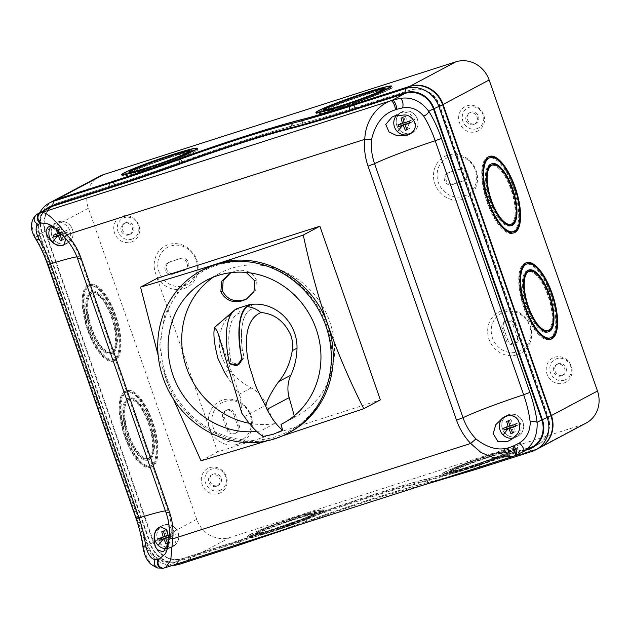 <?xml version="1.0" encoding="UTF-8"?>
<svg xmlns="http://www.w3.org/2000/svg" width="629" height="629" viewBox="0 0 629 629"><rect width="100%" height="100%" fill="white"/><g stroke="black" fill="none" stroke-linecap="round" stroke-linejoin="round"><path stroke-width="0.47" stroke-dasharray="3.15 2.36" d="M125.753 173.808A38.778 2.43 -19.2 0 0 123.378 175.601A38.778 2.43 -19.2 0 0 153.791 167.534A38.778 2.43 -19.2 0 0 194.243 151.888A38.778 2.43 -19.2 0 0 196.618 150.095A38.778 2.43 -19.2 0 0 166.213 158.162A38.778 2.43 -19.2 0 0 125.753 173.808M188.661 153.673A32.449 2.029 -19.2 0 0 190.642 152.171A32.449 2.029 -19.2 0 0 165.199 158.925A32.449 2.029 -19.2 0 0 131.335 172.016A32.449 2.029 -19.2 0 0 129.354 173.518A32.449 2.029 -19.2 0 0 154.805 166.771A32.449 2.029 -19.2 0 0 188.661 153.673M124.534 174.194A40.154 2.516 -19.2 0 0 122.081 176.049A40.154 2.516 -19.2 0 0 153.57 167.699A40.154 2.516 -19.2 0 0 195.462 151.495A40.154 2.516 -19.2 0 0 197.915 149.639A40.154 2.516 -19.2 0 0 166.433 157.989A40.154 2.516 -19.2 0 0 124.534 174.194M187.442 154.058A31.08 1.95 -19.2 0 0 189.345 152.627A31.08 1.95 -19.2 0 0 164.979 159.09A31.08 1.95 -19.2 0 0 132.554 171.631A31.08 1.95 -19.2 0 0 130.651 173.069A31.08 1.95 -19.2 0 0 155.025 166.599A31.08 1.95 -19.2 0 0 187.442 154.058M53.457 200.824A27.503 25.443 -118 0 0 42.308 232.761L150.63 543.81A27.503 25.443 -118 0 0 183.943 561.956L239.806 544.077L238.595 540.578L182.725 558.458A23.792 22.007 -118 0 1 153.908 542.764L45.587 231.708A23.792 22.007 -118 0 1 55.431 203.985A23.792 22.007 -118 0 1 58.796 202.562L114.659 184.682A123.756 7.752 -19.2 0 0 179.98 162.4L178.785 158.964M99.759 176.206A27.503 25.443 -118 0 0 88.382 208.262L196.696 519.31A27.503 25.443 -118 0 0 230.017 537.457L582.202 424.732A27.503 25.443 -118 0 0 586.094 423.089M353.93 104.304L355.118 107.716A123.756 7.752 160.8 0 1 302.824 123.08A129.26 8.098 -19.2 0 0 179.98 162.4M355.118 107.716L410.981 89.837A23.792 22.007 -118 0 1 439.797 105.53L548.118 416.579A23.792 22.007 -118 0 1 538.275 444.31A23.792 22.007 -118 0 1 534.917 445.725L479.054 463.612L480.273 467.111L536.136 449.224A27.503 25.443 -118 0 0 539.792 447.706M389.776 89.302A40.154 2.516 -19.2 0 0 392.229 87.447A40.154 2.516 -19.2 0 0 360.739 95.797A40.154 2.516 -19.2 0 0 318.848 112.001A40.154 2.516 -19.2 0 0 316.395 113.857A40.154 2.516 -19.2 0 0 347.876 105.507A40.154 2.516 -19.2 0 0 389.776 89.302M114.179 360.739A40.154 15.025 -107.7 0 1 113.244 361.14A40.154 15.025 -107.7 0 1 87.109 328.77A40.154 15.025 -107.7 0 1 87.824 285.055A40.154 15.025 -107.7 0 1 88.76 284.662A40.154 15.025 -107.7 0 1 114.895 317.032A40.154 15.025 -107.7 0 1 114.179 360.739M151.188 467.017A40.154 15.025 -107.7 0 1 150.252 467.418A40.154 15.025 -107.7 0 1 124.117 435.048A40.154 15.025 -107.7 0 1 124.833 391.332A40.154 15.025 -107.7 0 1 125.769 390.931A40.154 15.025 -107.7 0 1 151.903 423.301A40.154 15.025 -107.7 0 1 151.188 467.017M479.054 463.612A123.756 7.752 -19.2 0 1 426.761 478.968A129.26 8.098 -19.2 0 0 303.917 518.288L305.128 521.787A123.756 7.752 160.8 0 1 239.806 544.077M303.917 518.288A123.756 7.752 160.8 0 1 238.595 540.578M303.453 518.532A129.26 8.098 -19.2 0 1 426.297 479.212A123.756 7.752 -19.2 0 0 478.59 463.856L534.453 445.969A23.792 22.007 62 0 0 537.819 444.554A23.792 22.007 62 0 0 547.662 416.823L439.341 105.774A23.792 22.007 62 0 0 410.525 90.081L354.654 107.96A123.756 7.752 -19.2 0 1 302.36 123.323A129.26 8.098 -19.2 0 0 179.517 162.644A123.756 7.752 -19.2 0 1 114.195 184.926L58.332 202.813A23.792 22.007 62 0 0 54.975 204.228A23.792 22.007 62 0 0 45.131 231.959L153.445 543.008A23.792 22.007 62 0 0 182.268 558.701L238.132 540.822A123.756 7.752 -19.2 0 0 303.453 518.532L304.672 522.031A129.26 8.098 160.8 0 1 427.516 482.71A123.756 7.752 160.8 0 0 479.809 467.355L535.672 449.476L531.992 451.433M480.273 467.111A123.756 7.752 160.8 0 1 427.979 482.467A129.26 8.098 160.8 0 0 305.128 521.787M250.46 535.79A40.154 2.516 160.8 0 1 292.351 519.585A40.154 2.516 160.8 0 1 323.841 511.235A40.154 2.516 160.8 0 1 321.38 513.091A40.154 2.516 160.8 0 1 279.488 529.296A40.154 2.516 160.8 0 1 247.999 537.646A40.154 2.516 160.8 0 1 250.46 535.79M444.774 473.598A40.154 2.516 160.8 0 1 486.665 457.393A40.154 2.516 160.8 0 1 518.154 449.043A40.154 2.516 160.8 0 1 515.694 450.899A40.154 2.516 160.8 0 1 473.802 467.095A40.154 2.516 160.8 0 1 442.313 475.453A40.154 2.516 160.8 0 1 444.774 473.598M184.47 285.684A21.04 19.468 -118 0 0 196.146 259.911A21.04 19.468 -118 0 0 170.663 246.025A21.04 19.468 -118 0 0 158.988 271.799A21.04 19.468 -118 0 0 184.47 285.684M183.857 288.625A23.375 21.63 -118 0 0 196.83 259.981A23.375 21.63 -118 0 0 168.509 244.555A23.375 21.63 -118 0 0 155.536 273.198A23.375 21.63 -118 0 0 183.857 288.625M131.823 239.154A11.416 10.559 -118 0 0 138.16 225.174A11.416 10.559 -118 0 0 124.33 217.642A11.416 10.559 -118 0 0 117.993 231.621A11.416 10.559 -118 0 0 131.823 239.154M131.209 242.094A13.752 12.722 -118 0 0 138.836 225.245A13.752 12.722 -118 0 0 122.183 216.172A13.752 12.722 -118 0 0 114.549 233.021A13.752 12.722 -118 0 0 131.209 242.094M238.627 441.212A21.04 19.468 -118 0 0 250.303 415.431A21.04 19.468 -118 0 0 224.82 401.554A21.04 19.468 -118 0 0 213.145 427.327A21.04 19.468 -118 0 0 238.627 441.212M238.014 444.145A23.375 21.63 -118 0 0 250.987 415.51A23.375 21.63 -118 0 0 222.674 400.083A23.375 21.63 -118 0 0 209.701 428.726A23.375 21.63 -118 0 0 238.014 444.145M219.379 490.589A11.416 10.559 -118 0 0 225.717 476.601A11.416 10.559 -118 0 0 211.887 469.069A11.416 10.559 -118 0 0 205.557 483.056A11.416 10.559 -118 0 0 219.379 490.589M218.766 493.521A13.752 12.722 -118 0 0 226.393 476.68A13.752 12.722 -118 0 0 209.74 467.606A13.752 12.722 -118 0 0 202.106 484.448A13.752 12.722 -118 0 0 218.766 493.521M517.95 351.8A21.04 19.468 -118 0 0 529.626 326.026A21.04 19.468 -118 0 0 504.144 312.141A21.04 19.468 -118 0 0 492.468 337.922A21.04 19.468 -118 0 0 517.95 351.8M517.337 354.74A23.375 21.63 -118 0 0 530.31 326.097A23.375 21.63 -118 0 0 501.997 310.679A23.375 21.63 -118 0 0 489.024 339.314A23.375 21.63 -118 0 0 517.337 354.74M564.284 380.191A11.416 10.559 -118 0 0 570.621 366.204A11.416 10.559 -118 0 0 556.791 358.672A11.416 10.559 -118 0 0 550.461 372.659A11.416 10.559 -118 0 0 564.284 380.191M563.67 383.124A13.752 12.722 -118 0 0 571.297 366.282A13.752 12.722 -118 0 0 554.644 357.209A13.752 12.722 -118 0 0 547.01 374.051A13.752 12.722 -118 0 0 563.67 383.124M463.793 196.279A21.04 19.468 -118 0 0 475.469 170.498A21.04 19.468 -118 0 0 449.987 156.621A21.04 19.468 -118 0 0 438.311 182.394A21.04 19.468 -118 0 0 463.793 196.279M463.18 199.22A23.375 21.63 -118 0 0 476.153 170.577A23.375 21.63 -118 0 0 447.832 155.151A23.375 21.63 -118 0 0 434.859 183.794A23.375 21.63 -118 0 0 463.18 199.22M476.727 128.756A11.416 10.559 -118 0 0 483.056 114.777A11.416 10.559 -118 0 0 469.234 107.245A11.416 10.559 -118 0 0 462.897 121.224A11.416 10.559 -118 0 0 476.727 128.756M476.114 131.697A13.752 12.722 -118 0 0 483.74 114.848A13.752 12.722 -118 0 0 467.088 105.774A13.752 12.722 -118 0 0 459.453 122.624A13.752 12.722 -118 0 0 476.114 131.697M388.557 89.688A38.778 2.43 -19.2 0 0 390.931 87.895A38.778 2.43 -19.2 0 0 360.519 95.962A38.778 2.43 -19.2 0 0 320.067 111.616A38.778 2.43 -19.2 0 0 317.692 113.401A38.778 2.43 -19.2 0 0 348.096 105.334A38.778 2.43 -19.2 0 0 388.557 89.688M115.398 360.354A40.154 15.025 -107.7 0 1 114.454 360.755A40.154 15.025 -107.7 0 1 88.327 328.377A40.154 15.025 -107.7 0 1 89.035 284.67A40.154 15.025 -107.7 0 1 89.978 284.269A40.154 15.025 -107.7 0 1 116.106 316.639A40.154 15.025 -107.7 0 1 115.398 360.354M152.407 466.632A40.154 15.025 -107.7 0 1 151.463 467.025A40.154 15.025 -107.7 0 1 125.336 434.655A40.154 15.025 -107.7 0 1 126.044 390.939A40.154 15.025 -107.7 0 1 126.987 390.546A40.154 15.025 -107.7 0 1 153.114 422.916A40.154 15.025 -107.7 0 1 152.407 466.632M539.564 447.832A27.503 25.443 62 0 1 535.672 449.476M304.672 522.031A123.756 7.752 160.8 0 1 239.35 544.321L183.487 562.2A27.503 25.443 62 0 1 150.166 544.054L146.486 546.011A27.503 25.443 -118 0 0 172.794 565.298M53.229 200.95A27.503 25.443 62 0 0 41.852 233.005L150.166 544.054M250.004 534.493A40.154 2.516 160.8 0 1 291.903 518.288A40.154 2.516 160.8 0 1 323.385 509.938A40.154 2.516 160.8 0 1 320.932 511.794A40.154 2.516 160.8 0 1 279.04 527.998A40.154 2.516 160.8 0 1 247.551 536.348A40.154 2.516 160.8 0 1 250.004 534.493M444.318 472.3A40.154 2.516 160.8 0 1 486.209 456.096A40.154 2.516 160.8 0 1 517.698 447.746A40.154 2.516 160.8 0 1 515.245 449.601A40.154 2.516 160.8 0 1 473.346 465.806A40.154 2.516 160.8 0 1 441.865 474.156A40.154 2.516 160.8 0 1 444.318 472.3M517.84 227.352A40.154 15.025 72.3 0 0 514.868 190.43A40.154 15.025 72.3 0 0 495.841 158.642M488.93 156.605A40.154 15.025 72.3 0 0 488.316 156.77A40.154 15.025 72.3 0 0 487.373 157.164A40.154 15.025 72.3 0 0 486.665 200.879A40.154 15.025 72.3 0 0 512.792 233.249A40.154 15.025 72.3 0 0 513.39 233.021M554.849 333.629A40.154 15.025 72.3 0 0 551.877 296.707A40.154 15.025 72.3 0 0 532.849 264.919M525.938 262.883A40.154 15.025 72.3 0 0 525.325 263.048A40.154 15.025 72.3 0 0 524.382 263.441A40.154 15.025 72.3 0 0 523.674 307.156A40.154 15.025 72.3 0 0 549.801 339.526A40.154 15.025 72.3 0 0 550.399 339.298M185.06 269.935A6.188 5.724 -118 0 0 185.932 269.566A6.188 5.724 -118 0 0 188.307 261.876A6.188 5.724 -118 0 0 181.003 258.275L170.066 261.774A6.188 5.724 -118 0 0 169.193 262.144A6.188 5.724 -118 0 0 166.819 269.833A6.188 5.724 -118 0 0 174.131 273.434L185.06 269.935L172.747 274.173A6.188 5.724 62 0 1 165.443 270.564A6.188 5.724 62 0 1 167.809 262.875A6.188 5.724 62 0 1 168.69 262.505L170.066 261.774M130.109 234.232A6.188 5.724 -118 0 0 130.981 233.862A6.188 5.724 -118 0 0 133.356 226.173A6.188 5.724 -118 0 0 126.044 222.564A6.188 5.724 -118 0 0 125.171 222.933A6.188 5.724 -118 0 0 122.797 230.623A6.188 5.724 -118 0 0 130.109 234.232M228.288 428.962A6.188 5.724 -118 0 0 236.661 432.673A6.188 5.724 -118 0 0 239.224 425.463L235.16 413.796A6.188 5.724 -118 0 0 226.786 410.084A6.188 5.724 -118 0 0 224.231 417.294L228.288 428.962L226.912 429.693L222.847 418.033A6.188 5.724 62 0 1 225.41 410.816A6.188 5.724 62 0 1 233.776 414.535L235.16 413.796M217.665 485.659A6.188 5.724 -118 0 0 218.538 485.289A6.188 5.724 -118 0 0 220.913 477.6A6.188 5.724 -118 0 0 213.601 473.999A6.188 5.724 -118 0 0 212.728 474.368A6.188 5.724 -118 0 0 210.353 482.058A6.188 5.724 -118 0 0 217.665 485.659M507.611 339.558A6.188 5.724 -118 0 0 515.984 343.269A6.188 5.724 -118 0 0 518.548 336.059L514.483 324.391A6.188 5.724 -118 0 0 506.109 320.68A6.188 5.724 -118 0 0 503.554 327.89L507.611 339.558L506.235 340.289L502.17 328.629A6.188 5.724 62 0 1 504.733 321.411A6.188 5.724 62 0 1 513.099 325.13L514.483 324.391M562.57 375.261A6.188 5.724 -118 0 0 563.442 374.892A6.188 5.724 -118 0 0 565.817 367.202A6.188 5.724 -118 0 0 558.505 363.601A6.188 5.724 -118 0 0 557.632 363.971A6.188 5.724 -118 0 0 555.258 371.66A6.188 5.724 -118 0 0 562.57 375.261M464.383 180.531A6.188 5.724 -118 0 0 465.256 180.161A6.188 5.724 -118 0 0 467.63 172.472A6.188 5.724 -118 0 0 460.326 168.871L449.389 172.37A6.188 5.724 -118 0 0 448.516 172.731A6.188 5.724 -118 0 0 446.15 180.421A6.188 5.724 -118 0 0 453.454 184.03L464.383 180.531L452.07 184.769A6.188 5.724 62 0 1 444.766 181.16A6.188 5.724 62 0 1 447.14 173.47A6.188 5.724 62 0 1 448.013 173.101L449.389 172.37M475.013 123.834A6.188 5.724 -118 0 0 475.886 123.465A6.188 5.724 -118 0 0 478.26 115.775A6.188 5.724 -118 0 0 470.948 112.166A6.188 5.724 -118 0 0 470.075 112.536A6.188 5.724 -118 0 0 467.701 120.225A6.188 5.724 -118 0 0 475.013 123.834M89.491 285.959A38.778 14.514 -107.7 0 1 90.395 285.582A38.778 14.514 -107.7 0 1 115.626 316.843A38.778 14.514 -107.7 0 1 114.942 359.057A38.778 14.514 -107.7 0 1 114.038 359.442A38.778 14.514 -107.7 0 1 88.799 328.181A38.778 14.514 -107.7 0 1 89.491 285.959M126.5 392.237A38.778 14.514 -107.7 0 1 127.404 391.851A38.778 14.514 -107.7 0 1 152.643 423.113A38.778 14.514 -107.7 0 1 151.951 465.334A38.778 14.514 -107.7 0 1 151.046 465.719A38.778 14.514 -107.7 0 1 125.808 434.458A38.778 14.514 -107.7 0 1 126.5 392.237M296.416 525.734L306.795 522.015C348.356 506.958 394.139 492.303 419.181 486.036L425.809 484.314M39.643 212.846A27.503 25.443 -118 0 0 38.165 234.963L146.486 546.011L147.673 546.019A24.067 22.267 -118 0 0 176.828 561.901L232.691 544.022C256.797 536.293 281.478 527.873 306.724 518.76C346.351 504.411 390.011 490.439 413.882 484.464C429.363 480.532 449.122 474.73 473.157 467.056L527.102 449.782M251.223 534.107A38.778 2.43 160.8 0 1 291.683 518.461A38.778 2.43 160.8 0 1 322.087 510.394A38.778 2.43 160.8 0 1 319.713 512.179A38.778 2.43 160.8 0 1 279.26 527.833A38.778 2.43 160.8 0 1 248.848 535.9A38.778 2.43 160.8 0 1 251.223 534.107M445.536 471.915A38.778 2.43 160.8 0 1 485.989 456.261A38.778 2.43 160.8 0 1 516.401 448.194A38.778 2.43 160.8 0 1 514.027 449.987A38.778 2.43 160.8 0 1 473.566 465.633A38.778 2.43 160.8 0 1 443.162 473.7A38.778 2.43 160.8 0 1 445.536 471.915M512.376 231.944A38.778 14.514 72.3 0 0 513.28 231.558A38.778 14.514 72.3 0 0 513.972 189.337A38.778 14.514 72.3 0 0 488.733 158.076M484.487 162.274A38.778 14.514 72.3 0 0 486.736 199.432A38.778 14.514 72.3 0 0 506.479 230.992M549.384 338.213A38.778 14.514 72.3 0 0 550.289 337.836A38.778 14.514 72.3 0 0 550.98 295.614A38.778 14.514 72.3 0 0 525.742 264.353M521.496 268.552A38.778 14.514 72.3 0 0 523.745 305.71A38.778 14.514 72.3 0 0 543.487 337.262M181.003 258.275L168.69 262.505M179.619 259.006A6.188 5.724 62 0 1 186.923 262.615A6.188 5.724 62 0 1 184.556 270.305A6.188 5.724 62 0 1 183.676 270.674M128.725 234.963A6.188 5.724 62 0 1 121.413 231.354A6.188 5.724 62 0 1 123.787 223.665A6.188 5.724 62 0 1 124.66 223.303A6.188 5.724 62 0 1 131.972 226.904A6.188 5.724 62 0 1 129.598 234.593A6.188 5.724 62 0 1 128.725 234.963M239.224 425.463L237.841 426.195L233.776 414.535M237.841 426.195A6.188 5.724 62 0 1 235.277 433.412A6.188 5.724 62 0 1 226.912 429.693M216.282 486.398A6.188 5.724 62 0 1 208.977 482.789A6.188 5.724 62 0 1 211.344 475.099A6.188 5.724 62 0 1 212.225 474.73A6.188 5.724 62 0 1 219.529 478.339A6.188 5.724 62 0 1 217.154 486.028A6.188 5.724 62 0 1 216.282 486.398M518.548 336.059L517.164 336.79L513.099 325.13M517.164 336.79A6.188 5.724 62 0 1 514.601 344.008A6.188 5.724 62 0 1 506.235 340.289M561.186 376A6.188 5.724 62 0 1 553.874 372.392A6.188 5.724 62 0 1 556.248 364.702A6.188 5.724 62 0 1 557.121 364.333A6.188 5.724 62 0 1 564.433 367.941A6.188 5.724 62 0 1 562.059 375.631A6.188 5.724 62 0 1 561.186 376M460.326 168.871L448.013 173.101M458.942 169.602A6.188 5.724 62 0 1 466.246 173.211A6.188 5.724 62 0 1 463.88 180.9A6.188 5.724 62 0 1 462.999 181.27M473.629 124.566A6.188 5.724 62 0 1 466.317 120.965A6.188 5.724 62 0 1 468.691 113.275A6.188 5.724 62 0 1 469.564 112.905A6.188 5.724 62 0 1 476.876 116.507A6.188 5.724 62 0 1 474.502 124.196A6.188 5.724 62 0 1 473.629 124.566M88.272 286.352A38.778 14.514 -107.7 0 1 89.176 285.967A38.778 14.514 -107.7 0 1 114.415 317.228A38.778 14.514 -107.7 0 1 113.731 359.45A38.778 14.514 -107.7 0 1 112.819 359.827A38.778 14.514 -107.7 0 1 87.588 328.566A38.778 14.514 -107.7 0 1 88.272 286.352M125.281 392.63A38.778 14.514 -107.7 0 1 126.185 392.244A38.778 14.514 -107.7 0 1 151.424 423.506A38.778 14.514 -107.7 0 1 150.74 465.719A38.778 14.514 -107.7 0 1 149.828 466.105A38.778 14.514 -107.7 0 1 124.597 434.843A38.778 14.514 -107.7 0 1 125.281 392.63M44.974 210.015A24.067 22.267 -118 0 0 39.36 234.971L147.673 546.019M251.671 535.405A38.778 2.43 160.8 0 1 292.131 519.751A38.778 2.43 160.8 0 1 322.543 511.691A38.778 2.43 160.8 0 1 320.169 513.476A38.778 2.43 160.8 0 1 279.708 529.131A38.778 2.43 160.8 0 1 249.296 537.19A38.778 2.43 160.8 0 1 251.671 535.405M445.985 473.205A38.778 2.43 160.8 0 1 486.445 457.558A38.778 2.43 160.8 0 1 516.849 449.491A38.778 2.43 160.8 0 1 514.483 451.284A38.778 2.43 160.8 0 1 474.022 466.93A38.778 2.43 160.8 0 1 443.61 474.997A38.778 2.43 160.8 0 1 445.985 473.205M382.975 91.48A32.449 2.029 -19.2 0 0 384.956 89.978A32.449 2.029 -19.2 0 0 359.513 96.724A32.449 2.029 -19.2 0 0 325.649 109.823A32.449 2.029 -19.2 0 0 323.668 111.325A32.449 2.029 -19.2 0 0 349.111 104.571A32.449 2.029 -19.2 0 0 382.975 91.48M111.655 353.482A32.449 12.148 -107.7 0 1 110.893 353.805A32.449 12.148 -107.7 0 1 89.774 327.646A32.449 12.148 -107.7 0 1 90.348 292.312A32.449 12.148 -107.7 0 1 91.111 291.99A32.449 12.148 -107.7 0 1 112.229 318.156A32.449 12.148 -107.7 0 1 111.655 353.482M148.664 459.76A32.449 12.148 -107.7 0 1 147.901 460.082A32.449 12.148 -107.7 0 1 126.783 433.916A32.449 12.148 -107.7 0 1 127.357 398.589A32.449 12.148 -107.7 0 1 128.119 398.267A32.449 12.148 -107.7 0 1 149.238 424.433A32.449 12.148 -107.7 0 1 148.664 459.76M49.636 207.531A23.375 21.63 -118 0 0 39.965 234.782L148.287 545.83A23.375 21.63 -118 0 0 176.6 561.249L232.471 543.37L306.496 518.115C346.131 503.758 389.791 489.787 413.662 483.811C429.151 479.888 448.909 474.085 472.929 466.404L528.792 448.524A23.375 21.63 -118 0 0 532.095 447.133M257.261 533.612A32.449 2.029 160.8 0 1 291.117 520.521A32.449 2.029 160.8 0 1 316.568 513.767A32.449 2.029 160.8 0 1 314.579 515.269A32.449 2.029 160.8 0 1 280.723 528.36A32.449 2.029 160.8 0 1 255.272 535.114A32.449 2.029 160.8 0 1 257.261 533.612M451.567 471.42A32.449 2.029 160.8 0 1 485.431 458.321A32.449 2.029 160.8 0 1 510.882 451.575A32.449 2.029 160.8 0 1 508.892 453.069A32.449 2.029 160.8 0 1 475.037 466.168A32.449 2.029 160.8 0 1 449.586 472.922A32.449 2.029 160.8 0 1 451.567 471.42M381.756 91.865A31.08 1.95 -19.2 0 0 383.659 90.427A31.08 1.95 -19.2 0 0 359.285 96.897A31.08 1.95 -19.2 0 0 326.868 109.438A31.08 1.95 -19.2 0 0 324.965 110.869A31.08 1.95 -19.2 0 0 349.331 104.406A31.08 1.95 -19.2 0 0 381.756 91.865M112.866 353.097A32.449 12.148 -107.7 0 1 112.111 353.419A32.449 12.148 -107.7 0 1 90.993 327.253A32.449 12.148 -107.7 0 1 91.567 291.927A32.449 12.148 -107.7 0 1 92.321 291.604A32.449 12.148 -107.7 0 1 113.44 317.763A32.449 12.148 -107.7 0 1 112.866 353.097M149.875 459.374A32.449 12.148 -107.7 0 1 149.12 459.689A32.449 12.148 -107.7 0 1 128.002 433.53A32.449 12.148 -107.7 0 1 128.575 398.196A32.449 12.148 -107.7 0 1 129.33 397.882A32.449 12.148 -107.7 0 1 150.449 424.04A32.449 12.148 -107.7 0 1 149.875 459.374M516.346 455.176L528.792 448.524M163.343 568.16A5.504 4.828 -102.6 0 0 163.949 567.979L159.106 568.089C152.344 567.232 147.186 560.636 143.632 548.307A60.25 22.55 72.3 0 0 136.43 518.343L47.969 264.314A60.25 22.55 72.3 0 0 35.31 237.251C30.695 226.118 30.97 218.688 36.128 214.953L37.85 213.797M256.805 532.315A32.449 2.029 160.8 0 1 290.669 519.224A32.449 2.029 160.8 0 1 316.112 512.47A32.449 2.029 160.8 0 1 314.13 513.972A32.449 2.029 160.8 0 1 280.275 527.071A32.449 2.029 160.8 0 1 254.824 533.817A32.449 2.029 160.8 0 1 256.805 532.315M451.119 470.122A32.449 2.029 160.8 0 1 484.975 457.024A32.449 2.029 160.8 0 1 510.426 450.278A32.449 2.029 160.8 0 1 508.444 451.779A32.449 2.029 160.8 0 1 474.581 464.87A32.449 2.029 160.8 0 1 449.137 471.624A32.449 2.029 160.8 0 1 451.119 470.122M514.577 220.991A32.449 12.148 72.3 0 0 512.124 191.31A32.449 12.148 72.3 0 0 496.886 165.71M491.28 163.949A32.449 12.148 72.3 0 0 490.659 164.106A32.449 12.148 72.3 0 0 489.905 164.421A32.449 12.148 72.3 0 0 489.331 199.755A32.449 12.148 72.3 0 0 510.449 225.913A32.449 12.148 72.3 0 0 511.039 225.677M551.586 327.269A32.449 12.148 72.3 0 0 549.133 297.58A32.449 12.148 72.3 0 0 533.895 271.987M528.289 270.226A32.449 12.148 72.3 0 0 527.668 270.376A32.449 12.148 72.3 0 0 526.913 270.698A32.449 12.148 72.3 0 0 526.339 306.032A32.449 12.148 72.3 0 0 547.458 332.191A32.449 12.148 72.3 0 0 548.048 331.955M92.015 293.216A31.08 11.629 -107.7 0 1 92.738 292.91A31.08 11.629 -107.7 0 1 112.968 317.967A31.08 11.629 -107.7 0 1 112.418 351.8A31.08 11.629 -107.7 0 1 111.687 352.106A31.08 11.629 -107.7 0 1 91.464 327.056A31.08 11.629 -107.7 0 1 92.015 293.216M129.024 399.494A31.08 11.629 -107.7 0 1 129.747 399.187A31.08 11.629 -107.7 0 1 149.977 424.245A31.08 11.629 -107.7 0 1 149.427 458.077A31.08 11.629 -107.7 0 1 148.696 458.384A31.08 11.629 -107.7 0 1 128.473 433.326A31.08 11.629 -107.7 0 1 129.024 399.494M165.545 567.617L164.767 567.806A5.504 4.953 -101.7 0 1 164.083 568.003M143.027 547.45L143.632 548.307L148.287 545.83M35.499 238.611A5.504 2.854 148.1 0 1 35.31 237.251L39.965 234.782M258.024 531.93A31.08 1.95 160.8 0 1 290.449 519.389A31.08 1.95 160.8 0 1 314.815 512.926A31.08 1.95 160.8 0 1 312.912 514.357A31.08 1.95 160.8 0 1 280.495 526.898A31.08 1.95 160.8 0 1 256.121 533.368A31.08 1.95 160.8 0 1 258.024 531.93M452.337 469.737A31.08 1.95 160.8 0 1 484.755 457.197A31.08 1.95 160.8 0 1 509.128 450.726A31.08 1.95 160.8 0 1 507.226 452.165A31.08 1.95 160.8 0 1 474.801 464.705A31.08 1.95 160.8 0 1 450.435 471.168A31.08 1.95 160.8 0 1 452.337 469.737M510.033 224.608A31.08 11.629 72.3 0 0 510.756 224.301A31.08 11.629 72.3 0 0 511.306 190.469A31.08 11.629 72.3 0 0 491.084 165.411M487.742 168.635A31.08 11.629 72.3 0 0 489.48 198.552A31.08 11.629 72.3 0 0 505.441 223.916M547.041 330.885A31.08 11.629 72.3 0 0 547.765 330.579A31.08 11.629 72.3 0 0 548.315 296.739A31.08 11.629 72.3 0 0 528.093 271.689M524.759 274.912A31.08 11.629 72.3 0 0 526.489 304.829A31.08 11.629 72.3 0 0 542.45 330.194M90.804 293.609A31.08 11.629 -107.7 0 1 91.527 293.303A31.08 11.629 -107.7 0 1 111.75 318.353A31.08 11.629 -107.7 0 1 111.199 352.193A31.08 11.629 -107.7 0 1 110.476 352.499A31.08 11.629 -107.7 0 1 90.254 327.442A31.08 11.629 -107.7 0 1 90.804 293.609M127.813 399.887A31.08 11.629 -107.7 0 1 128.536 399.58A31.08 11.629 -107.7 0 1 148.758 424.63A31.08 11.629 -107.7 0 1 148.208 458.462A31.08 11.629 -107.7 0 1 147.485 458.769A31.08 11.629 -107.7 0 1 127.262 433.719A31.08 11.629 -107.7 0 1 127.813 399.887M157.148 278.301L217.626 451.968L380.356 399.879M48.056 223.924L64.661 237.518M76.903 256.829A55.006 3.444 160.8 0 1 79.726 256.962A55.006 3.444 160.8 0 1 77.831 258.676C75.024 250.688 70.723 243.62 64.936 237.487M65.864 238.823L61.713 232.526L53.237 226.983M165.482 553.575L169.091 537.323M169.264 537.064C170.042 528.824 169.052 520.702 166.292 512.698A55.006 3.444 160.8 0 0 168.187 510.984A55.006 3.444 160.8 0 0 165.403 510.85M168.36 543.134L168.926 538.872M258.472 533.227A31.08 1.95 160.8 0 1 290.897 520.686A31.08 1.95 160.8 0 1 315.271 514.223A31.08 1.95 160.8 0 1 313.368 515.654A31.08 1.95 160.8 0 1 280.943 528.195A31.08 1.95 160.8 0 1 256.569 534.658A31.08 1.95 160.8 0 1 258.472 533.227M452.786 471.027A31.08 1.95 160.8 0 1 485.211 458.486A31.08 1.95 160.8 0 1 509.576 452.023A31.08 1.95 160.8 0 1 507.682 453.462A31.08 1.95 160.8 0 1 475.257 466.003A31.08 1.95 160.8 0 1 450.883 472.465A31.08 1.95 160.8 0 1 452.786 471.027M266.665 440.937L282.46 435.897M201.013 460.798L217.626 451.968M158.178 355.487L173.376 399.03M412.53 132.507A11.55 10.685 -118 0 0 414.236 114.226A11.55 10.685 -118 0 0 401.679 112.111A11.55 10.685 -118 0 0 399.965 130.392A11.55 10.685 -118 0 0 412.53 132.507L411.107 133.262A11.692 10.811 -118 0 0 412.593 132.625A11.692 10.811 -118 0 0 417.074 118.103A11.692 10.811 -118 0 0 403.268 111.294A11.692 10.811 -118 0 0 401.617 111.986A11.692 10.811 -118 0 0 397.135 126.515A11.692 10.811 -118 0 0 410.941 133.324A11.692 10.811 -118 0 0 411.067 133.285M58.363 221.691A11.692 10.811 -118 0 0 56.712 222.383A11.692 10.811 -118 0 0 52.231 236.913A11.692 10.811 -118 0 0 66.037 243.722A11.692 10.811 -118 0 0 67.688 243.022A11.692 10.811 -118 0 0 72.17 228.5A11.692 10.811 -118 0 0 58.363 221.691M516.551 436.597A11.692 10.811 -118 0 0 518.202 435.905A11.692 10.811 -118 0 0 522.683 421.375A11.692 10.811 -118 0 0 508.877 414.566A11.692 10.811 -118 0 0 507.226 415.258A11.692 10.811 -118 0 0 502.744 429.788A11.692 10.811 -118 0 0 516.551 436.597M163.972 524.963A11.692 10.811 -118 0 0 162.321 525.655A11.692 10.811 -118 0 0 157.84 540.185A11.692 10.811 -118 0 0 171.646 546.994A11.692 10.811 -118 0 0 173.297 546.302A11.692 10.811 -118 0 0 177.779 531.772A11.692 10.811 -118 0 0 163.972 524.963M168.714 308.603A90.757 83.964 62 0 1 282.067 272.318A90.757 83.964 62 0 1 324.194 393.29A90.757 83.964 62 0 1 210.841 429.576A90.757 83.964 62 0 1 168.714 308.603M203.198 269.597L179.949 288.334L164.814 314.72L159.648 345.525L165.089 376.991A92.133 85.237 62 0 0 276.689 437.784A92.133 85.237 62 0 0 289.71 432.288M415.368 126.303A11.55 10.685 -118 0 0 411.783 115.524A11.55 10.685 -118 0 0 399.226 113.417A11.55 10.685 -118 0 0 396.702 115.335M64.74 244.422A11.55 10.685 -118 0 0 65.172 244.209A11.55 10.685 -118 0 0 66.878 225.921A11.55 10.685 -118 0 0 54.322 223.814A11.55 10.685 -118 0 0 51.169 226.448M55.061 240.789A11.55 10.685 -118 0 0 67.625 242.904A11.55 10.685 -118 0 0 69.332 224.624A11.55 10.685 -118 0 0 56.775 222.509A11.55 10.685 -118 0 0 55.061 240.789M513.374 437.965A11.55 10.685 -118 0 0 515.686 437.084A11.55 10.685 -118 0 0 517.4 418.804A11.55 10.685 -118 0 0 516.865 418.316M512.03 415.816A11.55 10.685 -118 0 0 505.331 416.445M519.845 417.499A11.55 10.685 -118 0 0 507.289 415.384A11.55 10.685 -118 0 0 505.582 433.664A11.55 10.685 -118 0 0 518.139 435.779A11.55 10.685 -118 0 0 519.845 417.499M166.308 548.645A11.55 10.685 -118 0 0 170.781 547.482A11.55 10.685 -118 0 0 172.495 529.193A11.55 10.685 -118 0 0 160.45 526.827M174.948 527.896A11.55 10.685 -118 0 0 162.384 525.781A11.55 10.685 -118 0 0 160.678 544.061A11.55 10.685 -118 0 0 173.234 546.176A11.55 10.685 -118 0 0 174.948 527.896M61.784 234.546L65.149 233.422L64.512 231.606L60.093 233.076M263.079 436.471L260.752 430.912A81.133 75.063 62 0 1 256.718 431.439M410.053 123.025L412.679 121.633L412.05 119.817L404.274 122.914M412.05 119.817L409.416 121.216M412.679 121.633L409.88 122.529M406.861 129.495L409.621 128.387L407.812 123.19M409.621 128.387L406.994 129.786M407.914 128.929L406.216 124.039M56.382 229.499L56.138 228.516L57.837 227.973L58.867 231.724M65.149 233.422L67.775 232.03L67.146 230.214L59.37 233.312M67.146 230.214L64.512 231.606M67.775 232.03L61.54 234.31M61.956 239.893L64.716 238.784L62.908 233.587M64.716 238.784L62.09 240.176M63.01 239.327L61.312 234.436M508.35 420.848L510.976 419.449L509.278 419.991L511.086 425.188L503.593 428.145M506.219 426.753L506.4 427.295M511.086 425.188L509.789 425.88M509.278 419.991L506.652 421.391M510.976 419.449L512.784 424.646L509.891 426.187M515.662 426.297L518.288 424.905L517.659 423.089L512.784 424.646M517.659 423.089L515.033 424.489M168.942 537.308L170.758 536.694L170.129 534.886L168.784 535.334M163.446 531.246L166.072 529.846L164.373 530.389L166.182 535.586L158.689 538.542M161.315 537.15L161.496 537.693M166.182 535.586L164.884 536.278M164.373 530.389L161.747 531.788M166.072 529.846L167.88 535.043L164.987 536.584M170.758 536.694L173.384 535.303L172.755 533.486L167.88 535.043M172.755 533.486L170.129 534.886M250.987 304.169L238.477 308.171L240.129 312.92L238.446 308.485A41.255 38.165 62 0 0 221.722 356.384A41.255 38.165 62 0 0 229.247 369.86A68.758 63.615 62 0 0 251.144 387.904A32.173 29.767 62 0 1 266.499 404.856L274.386 423.663L260.752 430.912M213.451 277.098A81.133 75.063 62 0 1 220.064 273.088A81.133 75.063 62 0 1 231.527 268.261A81.133 75.063 62 0 1 327.355 315.538A81.133 75.063 62 0 1 296.243 416.359A81.133 75.063 62 0 1 294.647 417.176L294.262 415.808M294.647 417.176L284.182 422.743M240.011 312.951A63.655 23.823 72.3 0 0 239.193 313.171A63.655 23.823 72.3 0 0 229.703 353.734L227.792 354.748C224.789 332.576 226.912 317.912 234.161 310.765L233.147 311.324M227.706 355.039L229.601 363.782M402.741 117.576L405.367 116.176L403.669 116.719L405.477 121.916L397.976 124.872M400.61 123.481L400.783 124.023M405.477 121.916L404.172 122.608M403.669 116.719L401.043 118.118M405.367 116.176L407.175 121.373M57.837 227.973L60.463 226.574L58.764 227.116L60.573 232.313L53.072 235.27M55.706 233.87L55.887 234.42M60.573 232.313L59.268 233.005M58.764 227.116L56.138 228.516M60.463 226.574L62.271 231.771M518.288 424.905L515.489 425.802M512.47 432.768L515.23 431.659L513.421 426.462M515.23 431.659L512.604 433.059M513.531 432.202L511.825 427.311M173.384 535.303L168.91 536.734M167.566 543.165L170.325 542.056L168.517 536.859M170.325 542.056L167.699 543.456M168.627 542.599L166.921 537.709M274.386 423.663A81.133 75.063 62 0 1 249.218 423.246M251.199 304.405L252.756 308.87L251.089 304.46M231.661 272.577L232.879 272.145L246.301 272.451M229.703 353.734L230.812 362.107L238.257 364.647M238.603 364.537L239.57 364.105L244.138 357.264L242.448 349.653L240.545 350.668L242.33 349.732A63.655 23.823 72.3 0 1 251.828 309.13L251.946 309.091A63.655 23.823 72.3 0 0 242.448 349.653M252.756 308.87A63.655 23.823 72.3 0 0 251.946 309.091M238.446 308.485L234.161 310.765M241.858 413.261L240.585 397.898L239.028 394.352L227.36 376.897M252.638 308.91A63.655 23.823 72.3 0 0 251.828 309.13M240.129 312.92A63.655 23.823 72.3 0 0 239.319 313.132A63.655 23.823 72.3 0 0 229.829 353.734L231.323 362.524L239.515 363.979L244.013 357.233L242.33 349.732M238.477 308.171A68.758 25.734 72.3 0 0 237.668 308.391M229.829 353.734L227.777 354.827M230.285 273.175L234.538 271.264C244.595 268.575 251.914 271.516 256.506 280.078L255.681 290.59L247.071 298.744M88.382 208.262L42.308 232.761M114.659 184.682L113.472 181.27M302.824 123.08L301.645 119.699M196.696 519.31L150.63 543.81M182.268 558.701L182.725 558.458M534.453 445.969L534.917 445.725M153.445 543.008L153.908 542.764M45.131 231.959L45.587 231.708M58.332 202.813L58.796 202.562M410.525 90.081L410.981 89.837M230.017 537.457L183.943 561.956M582.202 424.732L536.136 449.224M439.341 105.774L439.797 105.53M547.662 416.823L548.118 416.579M426.761 478.968L427.979 482.467M426.297 479.212L427.516 482.71M478.59 463.856L479.809 467.355M353.435 104.461L354.654 107.96M114.195 184.926L112.976 181.427M239.35 544.321L238.132 540.822M179.517 162.644L178.298 159.145M302.36 123.323L301.142 119.825M183.487 562.2L179.8 564.158M41.852 233.005L38.165 234.963L39.36 234.971M174.131 273.434L172.747 274.173M224.231 417.294L222.847 418.033M503.554 327.89L502.17 328.629M453.454 184.03L452.07 184.769M472.929 466.404L475.107 468.534M413.662 483.811L413.882 484.464L419.181 486.036M306.496 518.115L306.795 522.015M232.471 543.37L234.641 545.5M176.828 561.901L178.778 563.387M516.142 455.247A36.663 2.296 160.8 0 0 514.522 455.852L164.767 567.806A36.663 2.296 160.8 0 0 163.949 567.979L176.6 561.249M157.431 567.995L159.106 568.089M35.688 215.291L36.128 214.953M77.642 258.849L166.103 512.871M266.499 404.856L244.343 416.634M251.144 387.904L239.028 394.352M229.247 369.86L224.522 372.376M256.506 280.078L254.847 280.959M234.538 271.264L232.879 272.145M123.378 175.601L123.142 174.917M196.618 150.095L196.382 149.411M190.642 152.171L190.194 150.874M129.354 173.518L128.898 172.22M122.081 176.049L121.625 174.752M197.915 149.639L197.467 148.342M189.345 152.627L189.085 151.88M130.651 173.069L130.392 172.322M392.229 87.447L391.781 86.149M316.395 113.857L315.939 112.56M54.975 204.228L55.431 203.985M537.819 444.554L538.275 444.31M114.454 360.755L113.244 361.14M89.978 284.269L88.76 284.662M151.463 467.025L150.252 467.418M126.987 390.546L125.769 390.931M323.385 509.938L323.841 511.235M247.551 536.348L247.999 537.646M517.698 447.746L518.154 449.043M441.865 474.156L442.313 475.453M488.316 156.77L489.527 156.377M512.792 233.249L514.011 232.864M525.325 263.048L526.536 262.655M549.801 339.526L551.02 339.141M390.931 87.895L390.695 87.219M317.692 113.401L317.456 112.725M167.809 262.875L169.193 262.144M184.556 270.305L185.932 269.566M123.787 223.665L125.171 222.933M129.598 234.593L130.981 233.862M225.41 410.816L226.786 410.084M235.277 433.412L236.661 432.673M211.344 475.099L212.728 474.368M217.154 486.028L218.538 485.289M504.733 321.411L506.109 320.68M514.601 344.008L515.984 343.269M556.248 364.702L557.632 363.971M562.059 375.631L563.442 374.892M447.14 173.47L448.516 172.731M463.88 180.9L465.256 180.161M468.691 113.275L470.075 112.536M474.502 124.196L475.886 123.465M90.395 285.582L89.176 285.967M114.038 359.442L112.819 359.827M127.404 391.851L126.185 392.244M151.046 465.719L149.828 466.105M322.087 510.394L322.543 511.691M248.848 535.9L249.296 537.19M516.401 448.194L516.849 449.491M443.162 473.7L443.61 474.997M384.956 89.978L384.508 88.681M323.668 111.325L323.212 110.028M112.111 353.419L110.893 353.805M92.321 291.604L91.111 291.99M149.12 459.689L147.901 460.082M129.33 397.882L128.119 398.267M316.112 512.47L316.568 513.767M254.824 533.817L255.272 535.114M510.426 450.278L510.882 451.575M449.137 471.624L449.586 472.922M490.659 164.106L491.878 163.713M510.449 225.913L511.66 225.528M527.668 270.376L528.887 269.99M547.458 332.191L548.669 331.805M383.659 90.427L383.399 89.688M324.965 110.869L324.706 110.13M92.738 292.91L91.527 293.303M111.687 352.106L110.476 352.499M129.747 399.187L128.536 399.58M148.696 458.384L147.485 458.769M165.482 553.591A55.006 55.006 0 0 0 168.187 510.984L79.726 256.962A55.006 55.006 0 0 0 47.961 223.885M314.815 512.926L315.271 514.223M256.121 533.368L256.569 534.658M509.128 450.726L509.576 452.023M450.435 471.168L450.883 472.465M412.593 132.625L409.448 134.299M401.617 111.986L392.032 117.08M56.712 222.383L48.409 226.802M67.688 243.022L63.765 245.113M518.202 435.905L509.985 440.269M507.226 415.258L503.302 417.349M162.321 525.655L159.184 527.33M173.297 546.302L163.713 551.397M67.625 242.904L65.172 244.209M507.289 415.384L505.229 416.484M162.384 525.781L160.379 526.85M401.679 112.111L399.226 113.417M56.775 222.509L54.322 223.814M518.139 435.779L515.686 437.084M173.234 546.176L170.781 547.482M220.064 273.088L206.43 280.345M296.243 416.359L282.61 423.608M239.57 364.105L237.683 365.111M240.585 397.898L217.524 331.664M247.905 298.327L246.246 299.207M231.102 272.719L229.443 273.599M239.515 363.979L238.902 364.301"/><path stroke-width="0.94" d="M125.297 172.511A38.778 2.43 -19.2 0 0 122.93 174.304A38.778 2.43 -19.2 0 0 153.334 166.237A38.778 2.43 -19.2 0 0 193.795 150.59A38.778 2.43 -19.2 0 0 196.169 148.798A38.778 2.43 -19.2 0 0 165.757 156.865A38.778 2.43 -19.2 0 0 125.297 172.511M188.213 152.375A32.449 2.029 -19.2 0 0 190.194 150.874A32.449 2.029 -19.2 0 0 164.743 157.627A32.449 2.029 -19.2 0 0 130.887 170.726A32.449 2.029 -19.2 0 0 128.898 172.22A32.449 2.029 -19.2 0 0 154.349 165.474A32.449 2.029 -19.2 0 0 188.213 152.375M124.086 172.904A40.154 2.516 -19.2 0 0 121.625 174.752A40.154 2.516 -19.2 0 0 153.114 166.402A40.154 2.516 -19.2 0 0 195.014 150.197A40.154 2.516 -19.2 0 0 197.467 148.342A40.154 2.516 -19.2 0 0 165.977 156.7A40.154 2.516 -19.2 0 0 124.086 172.904M186.994 152.768A31.08 1.95 -19.2 0 0 188.897 151.33A31.08 1.95 -19.2 0 0 164.523 157.793A31.08 1.95 -19.2 0 0 132.098 170.333A31.08 1.95 -19.2 0 0 130.203 171.772A31.08 1.95 -19.2 0 0 154.569 165.309A31.08 1.95 -19.2 0 0 186.994 152.768M113.472 181.27L57.577 199.063A27.503 25.443 -118 0 0 53.685 200.706A27.503 25.443 -118 0 0 53.457 200.824M113.44 181.183A123.756 7.752 -19.2 0 0 178.762 158.901A129.26 8.098 -19.2 0 1 301.606 119.581A123.756 7.752 -19.2 0 0 353.899 104.217L353.93 104.304M539.792 447.706A27.503 25.443 -118 0 0 540.02 447.589A27.503 25.443 -118 0 0 551.397 415.533L443.083 104.485A27.503 25.443 -118 0 0 409.762 86.338L353.899 104.217M540.02 447.589L586.094 423.089A27.503 25.443 -118 0 0 597.471 391.034L489.15 79.985A27.503 25.443 -118 0 0 455.836 61.839L103.643 174.571A27.503 25.443 -118 0 0 99.759 176.206L53.685 200.706M389.32 88.005A40.154 2.516 -19.2 0 0 391.781 86.149A40.154 2.516 -19.2 0 0 360.291 94.499A40.154 2.516 -19.2 0 0 318.4 110.704A40.154 2.516 -19.2 0 0 315.939 112.56A40.154 2.516 -19.2 0 0 347.428 104.21A40.154 2.516 -19.2 0 0 389.32 88.005M514.947 232.463A40.154 15.025 72.3 0 0 515.662 188.747A40.154 15.025 72.3 0 0 489.527 156.377A40.154 15.025 72.3 0 0 488.591 156.778A40.154 15.025 72.3 0 0 487.876 200.494A40.154 15.025 72.3 0 0 514.011 232.864A40.154 15.025 72.3 0 0 514.947 232.463M551.955 338.74A40.154 15.025 72.3 0 0 552.671 295.025A40.154 15.025 72.3 0 0 526.536 262.655A40.154 15.025 72.3 0 0 525.6 263.056A40.154 15.025 72.3 0 0 524.885 306.763A40.154 15.025 72.3 0 0 551.02 339.141A40.154 15.025 72.3 0 0 551.955 338.74M52.938 206.139A23.375 21.63 -118 0 0 49.636 207.531L37.85 213.797L52.938 206.139L108.801 188.26L109.289 183.385L53.426 201.272A27.503 25.443 -118 0 0 49.542 202.908L53.229 200.95A27.503 25.443 62 0 1 57.113 199.307L112.976 181.427A123.756 7.752 -19.2 0 0 178.298 159.145A129.26 8.098 -19.2 0 1 301.142 119.825A123.756 7.752 -19.2 0 0 353.435 104.461L409.306 86.582A27.503 25.443 62 0 1 442.619 104.728L550.941 415.777A27.503 25.443 62 0 1 539.564 447.832L535.877 449.79A27.503 25.443 -118 0 0 547.254 417.735L438.932 106.686A27.503 25.443 -118 0 0 405.619 88.54L349.755 106.419L349.04 110.641L349.268 111.294L405.131 93.406A23.375 21.63 -118 0 1 433.444 108.833L541.766 419.881A23.375 21.63 -118 0 1 532.095 447.133L516.346 455.176M513.39 233.021A40.154 15.025 72.3 0 0 513.736 232.856A40.154 15.025 72.3 0 0 517.84 227.352M495.841 158.642A40.154 15.025 72.3 0 0 488.93 156.605M550.399 339.298A40.154 15.025 72.3 0 0 550.745 339.133A40.154 15.025 72.3 0 0 554.849 333.629M532.849 264.919A40.154 15.025 72.3 0 0 525.938 262.883M388.109 88.39A38.778 2.43 -19.2 0 0 390.483 86.605A38.778 2.43 -19.2 0 0 360.071 94.665A38.778 2.43 -19.2 0 0 319.611 110.319A38.778 2.43 -19.2 0 0 317.236 112.104A38.778 2.43 -19.2 0 0 347.648 104.044A38.778 2.43 -19.2 0 0 388.109 88.39M425.809 484.314L476.122 469.313L531.992 451.433A27.503 25.443 -118 0 0 535.877 449.79M172.794 565.298A27.503 25.443 -118 0 0 179.8 564.158L235.663 546.279L296.416 525.734M109.289 183.385A134.755 8.436 -19.2 0 0 180.421 159.121L182.607 162.353A140.259 8.782 -19.2 0 1 108.581 187.607L52.71 205.486A24.067 22.267 -118 0 0 44.974 210.015M108.801 188.26A140.259 8.782 -19.2 0 0 182.835 162.997A112.756 7.061 -19.2 0 1 289.993 128.701L289.772 128.049L292.807 123.15A118.26 7.406 -19.2 0 0 180.421 159.121M292.807 123.15A134.755 8.436 -19.2 0 0 349.755 106.419M49.542 202.908A27.503 25.443 -118 0 0 39.643 212.846M489.952 157.69A38.778 14.514 72.3 0 0 489.04 158.076A38.778 14.514 72.3 0 0 488.356 200.289A38.778 14.514 72.3 0 0 513.594 231.551A38.778 14.514 72.3 0 0 514.498 231.173A38.778 14.514 72.3 0 0 515.182 188.952A38.778 14.514 72.3 0 0 489.952 157.69L488.733 158.076A38.778 14.514 72.3 0 0 487.829 158.461A38.778 14.514 72.3 0 0 484.487 162.274M506.479 230.992A38.778 14.514 72.3 0 0 512.376 231.944L513.594 231.551M526.96 263.968A38.778 14.514 72.3 0 0 526.048 264.345A38.778 14.514 72.3 0 0 525.364 306.567A38.778 14.514 72.3 0 0 550.603 337.828A38.778 14.514 72.3 0 0 551.507 337.443A38.778 14.514 72.3 0 0 552.191 295.229A38.778 14.514 72.3 0 0 526.96 263.968L525.742 264.353A38.778 14.514 72.3 0 0 524.838 264.738A38.778 14.514 72.3 0 0 521.496 268.552M543.487 337.262A38.778 14.514 72.3 0 0 549.384 338.213L550.603 337.828M382.518 90.183A32.449 2.029 -19.2 0 0 384.508 88.681A32.449 2.029 -19.2 0 0 359.057 95.435A32.449 2.029 -19.2 0 0 325.201 108.526A32.449 2.029 -19.2 0 0 323.212 110.028A32.449 2.029 -19.2 0 0 348.663 103.274A32.449 2.029 -19.2 0 0 382.518 90.183M527.102 449.782L529.02 449.169A24.067 22.267 -118 0 0 542.371 419.685L434.057 108.636A24.067 22.267 -118 0 0 404.903 92.762L349.04 110.641A140.259 8.782 -19.2 0 1 289.772 128.049A112.756 7.061 -19.2 0 0 182.607 162.353L182.835 162.997M289.993 128.701A140.259 8.782 -19.2 0 0 349.268 111.294M512.423 225.206A32.449 12.148 72.3 0 0 512.997 189.879A32.449 12.148 72.3 0 0 491.878 163.713A32.449 12.148 72.3 0 0 491.115 164.035A32.449 12.148 72.3 0 0 490.541 199.369A32.449 12.148 72.3 0 0 511.66 225.528A32.449 12.148 72.3 0 0 512.423 225.206M549.431 331.483A32.449 12.148 72.3 0 0 550.005 296.149A32.449 12.148 72.3 0 0 528.887 269.99A32.449 12.148 72.3 0 0 528.124 270.313A32.449 12.148 72.3 0 0 527.55 305.639A32.449 12.148 72.3 0 0 548.669 331.805A32.449 12.148 72.3 0 0 549.431 331.483M402.709 107.842L396.734 109.297A5.504 1.659 69.7 0 0 395.295 103.439A5.504 1.659 69.7 0 0 392.48 100.137L400.571 98.305C411.751 96.811 421.155 101.143 428.789 111.309C428.176 113.33 426.47 114.95 423.694 116.161C417.947 109.32 410.949 106.553 402.709 107.842C403.456 103.471 402.749 100.286 400.571 98.305M433.444 108.833L428.789 111.309A60.25 22.55 72.3 0 1 441.448 138.372L435.197 140.762L523.658 394.784A54.778 20.498 72.3 0 1 530.208 422.02A5.504 2.257 172.7 0 1 537.111 422.358C537.646 435.661 533.125 445.356 523.54 451.433L516.142 455.247C517.329 453.375 516.59 450.222 513.917 445.796L519.412 442.965C522.833 446.26 524.209 449.082 523.54 451.433M511.039 225.677A32.449 12.148 72.3 0 0 511.204 225.599A32.449 12.148 72.3 0 0 514.577 220.991M496.886 165.71A32.449 12.148 72.3 0 0 491.28 163.949M548.048 331.955A32.449 12.148 72.3 0 0 548.213 331.868A32.449 12.148 72.3 0 0 551.586 327.269M533.895 271.987A32.449 12.148 72.3 0 0 528.289 270.226M381.308 90.568A31.08 1.95 -19.2 0 0 383.21 89.137A31.08 1.95 -19.2 0 0 358.837 95.6A31.08 1.95 -19.2 0 0 326.412 108.141A31.08 1.95 -19.2 0 0 324.509 109.572A31.08 1.95 -19.2 0 0 348.883 103.109A31.08 1.95 -19.2 0 0 381.308 90.568M516.252 455.223L514.648 455.821A5.504 1.918 -110.5 0 1 514.522 455.852L512.486 456.575L492.381 457.299L480.957 452.495L470.696 443.469A60.25 55.745 -118 0 1 456.512 420.164L368.051 166.135A60.25 55.745 -118 0 1 364.781 139.339C365.48 118.449 379.334 104.642 390.853 100.742A5.504 1.918 69.5 0 1 393.903 103.958A5.504 1.918 69.5 0 1 395.264 109.847C383.344 113.558 375.458 123.386 371.59 139.331L364.781 139.339L66.808 234.711C53.976 218.507 45.406 211.171 41.105 212.688A5.504 4.953 78.3 0 0 37.937 217.893A5.504 4.953 78.3 0 0 41.538 223.067L48.056 223.924M405.131 93.406L392.48 100.137A36.663 2.296 -19.2 0 0 390.853 100.742L41.105 212.688A36.663 2.296 -19.2 0 0 40.287 212.861A5.504 4.828 77.4 0 0 37.237 218.043A5.504 4.828 77.4 0 0 40.791 223.232L38.251 224.498C33.62 221.84 32.912 218.664 36.128 214.953M371.59 139.331C370.811 147.571 371.802 155.693 374.562 163.697A55.006 3.444 -19.2 0 1 414.141 147.957A55.006 3.444 -19.2 0 1 435.197 140.762A54.778 20.498 72.3 0 0 423.694 116.161M530.208 422.02C530.137 431.502 526.544 438.484 519.412 442.965M514.648 455.821A5.504 1.918 -110.5 0 0 515.072 451.85A5.504 1.918 -110.5 0 0 512.446 446.346C501.03 451.504 488.851 449.02 475.917 438.908L470.696 443.469L172.723 538.841L170.734 560.25L165.545 567.617L514.648 455.821M154.946 559.621L154.136 564.622L157.313 567.963L151.455 564.693C147.139 561.06 144.332 555.313 143.027 547.45L145.558 545.139C147.595 553.952 150.724 558.772 154.946 559.621L157.973 559.731A5.504 4.828 -102.6 0 0 158.249 565.817A5.504 4.828 -102.6 0 0 163.343 568.16L164.083 568.003A5.504 4.953 -101.7 0 1 158.925 565.636A5.504 4.953 -101.7 0 1 158.72 559.566L165.474 553.599A55.006 55.006 0 0 0 165.482 553.591L165.482 553.575M35.499 238.611C40.146 246.096 44.187 254.753 47.631 264.573L50.548 263.881A54.778 20.498 72.3 0 0 39.045 239.279A5.504 2.854 148.1 0 1 35.499 238.611C30.035 229.664 30.082 221.903 35.641 215.33L35.688 215.291M145.558 545.139A54.778 20.498 72.3 0 0 139.009 517.903L136.092 518.595L47.631 264.573M39.045 239.279C35.397 231.771 35.13 226.841 38.251 224.498M492.295 165.026A31.08 11.629 72.3 0 0 491.571 165.333A31.08 11.629 72.3 0 0 491.021 199.165A31.08 11.629 72.3 0 0 511.243 224.215A31.08 11.629 72.3 0 0 511.967 223.908A31.08 11.629 72.3 0 0 512.517 190.076A31.08 11.629 72.3 0 0 492.295 165.026L491.084 165.411A31.08 11.629 72.3 0 0 490.353 165.718A31.08 11.629 72.3 0 0 487.742 168.635M505.441 223.916A31.08 11.629 72.3 0 0 510.033 224.608L511.243 224.215M529.303 271.296A31.08 11.629 72.3 0 0 528.58 271.602A31.08 11.629 72.3 0 0 528.03 305.442A31.08 11.629 72.3 0 0 548.252 330.492A31.08 11.629 72.3 0 0 548.975 330.186A31.08 11.629 72.3 0 0 549.526 296.353A31.08 11.629 72.3 0 0 529.303 271.296L528.093 271.689A31.08 11.629 72.3 0 0 527.361 271.995A31.08 11.629 72.3 0 0 524.759 274.912M542.45 330.194A31.08 11.629 72.3 0 0 547.041 330.885L548.252 330.492M282.46 435.897L363.751 408.716L380.356 399.879L319.878 226.212L157.148 278.301L140.534 287.131L158.178 355.487M64.936 237.487C64.26 237.668 64.881 236.748 66.808 234.711A60.25 55.745 -118 0 1 80.992 258.016L169.453 512.037L166.103 512.871C168.879 520.922 169.877 529.075 169.091 537.323C168.32 544.942 167.11 550.367 165.474 553.599M404.227 114.973L394.265 116.074L392.032 117.08L385.75 124.44L389.044 131.988L397.143 135.801L407.443 135.18L409.605 134.213C421.053 128.198 412.883 114.47 404.227 114.973M53.237 226.983L48.354 226.833L46.475 229.483C44.014 232.533 52.081 246.301 61.021 245.79L63.765 245.113L65.864 238.823M515.843 435.504C522.785 430.071 520.34 413.316 507.666 415.808L503.302 417.349L495.825 424.63L493.199 433.688L498.05 441.739L507.548 441.385L509.844 440.347L515.843 435.504M441.448 138.372L529.909 392.394L523.658 394.784A55.006 3.444 -19.2 0 0 502.602 401.986A55.006 3.444 -19.2 0 0 463.023 417.719C465.83 425.715 470.13 432.776 475.917 438.908M169.264 537.064C168.737 537.701 169.893 538.29 172.723 538.841A60.25 55.745 -118 0 0 169.453 512.037M168.926 538.872L166.834 529.736L160.481 526.819L159.082 527.385C151.361 531.411 153.916 548.134 158.099 550.005L162.644 551.782L163.713 551.397L168.36 543.134M363.751 408.716C334.887 351.194 317.228 300.481 303.272 235.042L319.878 226.212M173.376 399.03L201.013 460.798L266.665 440.937M303.272 235.042C238.21 257.442 190.689 272.656 140.534 287.131M411.067 133.285A11.692 10.811 -118 0 0 411.083 133.277L410.077 133.812A11.55 10.685 -118 0 0 415.368 126.303M287.775 433.318L289.71 432.288A92.133 85.237 62 0 0 327.819 324.902C312.786 278.144 259.274 248.998 216.219 264.109L201.264 270.627A92.133 85.237 -118 0 0 165.938 385.121A92.133 85.237 -118 0 0 274.755 438.806A92.133 85.237 -118 0 0 287.775 433.318A92.133 85.237 -118 0 0 323.102 318.832A92.133 85.237 -118 0 0 214.277 265.139A92.133 85.237 -118 0 0 201.264 270.627M396.702 115.335A11.55 10.685 -118 0 0 397.52 131.697A11.55 10.685 -118 0 0 410.077 133.812M51.169 226.448A11.55 10.685 -118 0 0 52.616 242.094A11.55 10.685 -118 0 0 64.74 244.422M516.865 418.316A11.55 10.685 -118 0 0 512.03 415.816M505.331 416.445A11.55 10.685 -118 0 0 504.835 416.689A11.55 10.685 -118 0 0 503.129 434.969A11.55 10.685 -118 0 0 513.374 437.965M160.45 526.827A11.55 10.685 -118 0 0 159.939 527.086A11.55 10.685 -118 0 0 158.225 545.367A11.55 10.685 -118 0 0 166.308 548.645M409.416 121.216L404.274 122.914L402.741 117.576L401.043 118.118L402.576 123.457L397.976 124.872L398.613 126.688L403.205 125.273L405.288 130.329L406.994 129.786L404.911 124.731L410.053 123.025L409.416 121.216M60.242 233.029L59.37 233.312L58.867 231.724M52.616 242.094A25.632 3.192 -45.8 0 1 57.609 235.891L58.3 235.671L60.384 240.726L62.09 240.176L60.007 235.128L61.784 234.546M508.13 428.766L504.222 429.961L503.593 428.145L508.185 426.737L506.652 421.391L508.35 420.848L509.891 426.187L515.033 424.489L515.662 426.297L510.52 428.003L512.604 433.059L510.905 433.601L508.822 428.546L508.13 428.766A25.632 3.192 -45.8 0 0 503.129 434.969M158.225 545.367A25.632 3.192 -45.8 0 1 163.225 539.163L159.318 540.358L158.689 538.542L163.281 537.127L161.747 531.788L163.446 531.246L164.987 536.584L168.784 535.334M256.718 431.439A81.133 75.063 62 0 1 172.48 373.768A81.133 75.063 62 0 1 206.43 280.345A81.133 75.063 62 0 1 217.893 275.51A81.133 75.063 62 0 1 313.722 322.787A81.133 75.063 62 0 1 282.61 423.608A81.133 75.063 62 0 1 281.014 424.433L282.625 430.212L273.19 434.309L263.079 436.471C256.695 432.209 250.452 425.605 244.343 416.634L241.858 413.261L217.524 331.664L214.67 327.332L233.147 311.324M409.88 122.529L404.911 124.731M406.861 129.495L405.288 130.329M406.216 124.039L403.205 125.273M406.106 123.732L398.613 126.688M57.609 235.891L53.709 237.086L53.072 235.27L57.671 233.854L56.382 229.499M61.54 234.31L60.007 235.128M61.956 239.893L60.384 240.726M61.312 234.436L58.3 235.671M61.202 234.13L53.709 237.086M511.825 427.311L508.822 428.546M511.715 427.005L504.222 429.961M506.219 426.753L506.848 428.561M509.789 425.88L508.185 426.737M163.225 539.163L163.917 538.943L166.001 543.999L167.699 543.456L165.616 538.4L168.942 537.308M166.921 537.709L163.917 538.943M166.819 537.402L159.318 540.358M161.315 537.15L161.944 538.959M164.884 536.278L163.281 537.127M284.182 422.743L281.014 424.433M294.262 415.808L289.167 397.599A32.173 29.767 62 0 1 290.818 375.206L278.702 381.654C272.577 389.988 268.174 398 265.493 405.697L267.018 409.377C271.838 418.757 277.043 425.699 282.625 430.212M229.601 363.782L236.134 365.724L237.676 365.111L241.733 360.425L240.545 350.668C237.542 328.487 239.665 313.832 246.914 306.677C251.639 306.913 256.294 308.87 260.893 312.534C239.099 322.064 247.401 361.282 250.767 370.599C255.13 382.982 252.811 382.031 265.493 405.697M400.61 123.481L401.239 125.289M404.172 122.608L402.576 123.457M55.706 233.87L56.335 235.686M59.268 233.005L57.671 233.854M515.489 425.802L510.52 428.003M512.47 432.768L510.905 433.601M168.91 536.734L165.616 538.4M167.566 543.165L166.001 543.999M249.218 423.246A81.133 75.063 62 0 1 184.163 359.749A81.133 75.063 62 0 1 213.451 277.098M251.089 304.46L250.987 304.169A68.758 25.734 72.3 0 0 250.177 304.389A68.758 25.734 72.3 0 0 240.286 350.825L240.553 350.675M246.914 306.677L251.199 304.405A41.255 38.165 62 0 1 294.592 333.063A41.255 38.165 62 0 1 297.014 348.167A68.758 63.615 62 0 1 290.818 375.206M246.301 272.451L254.847 280.959L253.967 291.581L246.246 299.207L242.81 300.662C232.982 303.43 225.662 300.497 220.842 291.84L221.722 281.218L229.443 273.599L231.661 272.577M297.014 348.167L292.288 350.683C293.028 345.376 292.532 340.179 290.795 335.076C284.269 321.167 274.299 313.651 260.893 312.534M292.288 350.683C290.087 363.161 285.558 373.484 278.702 381.654M227.36 376.897L224.522 372.376L217.933 358.404C214.104 343.623 213.019 333.268 214.67 327.332M250.177 304.389L237.668 308.391A68.758 25.734 72.3 0 0 227.777 354.827L229.428 363.593L237.62 364.985L242.063 358.31L240.286 350.825M247.071 298.744L244.469 299.774C234.413 302.463 227.093 299.522 222.501 290.96L223.13 280.856L230.285 273.175M103.643 174.571L57.577 199.063M455.836 61.839L409.762 86.338M489.15 79.985L443.083 104.485M597.471 391.034L551.397 415.533M550.941 415.777L542.371 419.685M409.306 86.582L405.619 88.54L404.903 92.762M57.113 199.307L53.426 201.272L52.71 205.486M442.619 104.728L434.057 108.636M529.02 449.169L531.992 451.433M475.107 468.534L476.122 469.313M234.641 545.5L235.663 546.279M178.778 563.387L179.8 564.158M529.909 392.394A60.25 22.55 72.3 0 1 537.111 422.358L541.766 419.881M396.734 109.297A33.329 2.091 -19.2 0 0 395.264 109.847M41.538 223.067A33.329 2.091 -19.2 0 0 40.791 223.232M512.446 446.346A33.329 2.091 160.8 0 1 513.917 445.796M157.973 559.731A33.329 2.091 160.8 0 1 158.72 559.566M163.343 568.16L157.431 567.995M76.903 256.829A55.006 3.444 160.8 0 0 67.24 258.999A55.006 3.444 160.8 0 0 50.548 263.881L139.009 517.903A55.006 3.444 160.8 0 1 155.701 513.02A55.006 3.444 160.8 0 1 165.403 510.85M456.512 420.164L463.023 417.719L374.562 163.697L368.051 166.135M80.992 258.016L77.642 258.849L166.103 512.871M397.52 131.697A25.632 3.192 -45.8 0 1 402.513 125.493M289.167 397.599L267.018 409.377M244.469 299.774L242.81 300.662M222.501 290.96L220.842 291.84M123.142 174.917L122.93 174.304M196.382 149.411L196.169 148.798M189.085 151.88L188.897 151.33M130.392 172.322L130.203 171.772M390.695 87.219L390.483 86.605M317.456 112.725L317.236 112.104M383.399 89.688L383.21 89.137M324.706 110.13L324.509 109.572M143.027 547.45C141.808 538.054 139.496 528.439 136.092 518.595M35.641 215.33L37.85 213.797M47.961 223.885A55.006 55.006 0 0 0 47.835 223.83L50.006 224.875C53.866 227.045 58.749 231.26 64.661 237.518C70.487 243.69 74.82 250.798 77.642 258.849M164.083 568.003L165.545 567.617M505.229 416.484L504.835 416.689M160.379 526.85L159.939 527.086M238.902 364.301L237.62 364.985"/></g></svg>

